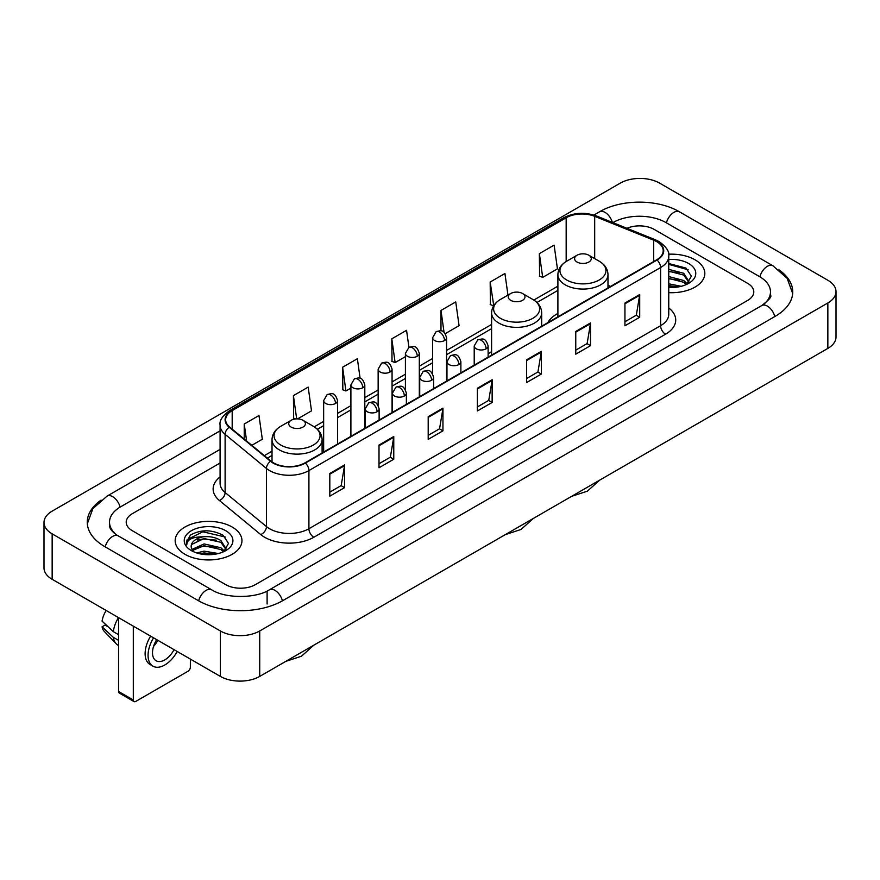 <?xml version="1.0" encoding="UTF-8"?>
<svg xmlns="http://www.w3.org/2000/svg" width="880" height="880" viewBox="0 0 880 880"><rect width="100%" height="100%" fill="white"/><g stroke="black" fill="none" stroke-linecap="round" stroke-linejoin="round"><path stroke-width="1.32" d="M491.59 351.725A36.872 21.285 0 0 0 488.125 353.848M557.898 313.445A36.872 21.285 0 0 0 547.778 322.674M695.046 259.809A33.385 19.283 0 0 0 668.624 254.221A33.385 19.283 0 0 1 695.046 259.809A33.385 19.283 0 0 1 704.825 273.438A33.385 19.283 0 0 0 695.046 259.809M232.177 527.032A33.385 19.283 0 0 0 195.789 522.852A33.385 19.283 0 0 0 175.175 540.672A33.385 19.283 0 0 0 184.954 554.301A33.385 19.283 0 0 0 221.342 558.481A33.385 19.283 0 0 0 241.956 540.672A33.385 19.283 0 0 0 232.177 527.032A33.385 19.283 0 0 0 195.789 522.852A33.385 19.283 0 0 0 175.175 540.672A33.385 19.283 0 0 0 184.954 554.301A33.385 19.283 0 0 0 221.342 558.481A33.385 19.283 0 0 0 241.956 540.672A33.385 19.283 0 0 0 232.177 527.032M656.678 241.626A22.264 12.848 180 0 1 663.19 250.712A22.264 12.848 180 0 1 656.678 259.798L304.975 462.858A22.264 12.848 180 0 1 271.007 461.142L229.68 427.064A22.264 12.848 180 0 1 225.654 419.694A22.264 12.848 180 0 1 232.177 410.608L566.17 217.767A22.264 12.848 180 0 1 594.682 216.326L653.697 240.185A22.264 12.848 180 0 1 656.678 241.626M657.063 241.406A22.814 13.178 0 0 0 654.027 239.921L595.001 216.062A22.814 13.178 0 0 0 565.785 217.547L231.781 410.377A22.814 13.178 0 0 0 229.218 427.251L270.545 461.318A22.814 13.178 0 0 0 305.371 463.078L657.063 260.029A22.814 13.178 0 0 0 657.063 241.406M329.813 473.451L329.813 496.166L344.575 487.641L344.575 464.926L329.813 473.451M329.813 492.14L341.187 485.573L344.52 465.685A5.566 3.212 -120 0 0 344.575 464.926M341.088 485.628L344.575 487.641M379.005 445.049L379.005 467.764L393.767 459.25L393.767 436.524L379.005 445.049M379.005 463.738L390.368 457.171L393.701 437.283A5.566 3.212 -120 0 0 393.767 436.524M390.269 457.237L393.767 459.25M428.197 416.647L428.197 439.373L442.948 430.848L442.948 408.133L428.197 416.647M428.197 435.336L439.56 428.78L442.893 408.881A5.566 3.212 -120 0 0 442.948 408.133M439.461 428.835L442.948 430.848M624.943 303.05L624.943 325.776L639.705 317.251L639.705 294.536L624.943 303.05M624.943 321.739L636.317 315.183L639.65 295.295A5.566 3.212 -120 0 0 639.705 294.536M636.218 315.238L639.705 317.251M575.762 331.452L575.762 354.178L590.513 345.653L590.513 322.938L575.762 331.452M575.762 350.141L587.125 343.585L590.458 323.686A5.566 3.212 -120 0 0 590.513 322.938M587.026 343.64L590.513 345.653M526.57 359.854L526.57 382.569L541.332 374.055L541.332 351.329L526.57 359.854M526.57 378.543L537.933 371.976L541.266 352.088A5.566 3.212 -120 0 0 541.332 351.329M537.834 372.031L541.332 374.055M477.378 388.256L477.378 410.971L492.14 402.446L492.14 379.731L477.378 388.256M477.378 406.934L488.752 400.378L492.085 380.49A5.566 3.212 -120 0 0 492.14 379.731M488.653 400.433L492.14 402.446M668.756 292.655A33.385 19.283 0 0 0 704.825 273.438A33.385 19.283 0 0 1 668.756 292.655M225.786 584.683A20.867 12.045 0 0 0 255.299 584.683L747.67 300.41A20.867 12.045 0 0 0 753.786 291.896A20.867 12.045 0 0 0 747.67 283.371L654.214 229.416A20.867 12.045 0 0 0 626.934 228.294A20.867 12.045 0 0 1 654.214 229.416L747.67 283.371A20.867 12.045 0 0 1 753.786 291.896A20.867 12.045 0 0 1 747.67 300.41L255.299 584.683A20.867 12.045 0 0 1 225.786 584.683L132.33 530.728L225.786 584.683M220.088 463.023L132.33 513.689A20.867 12.045 0 0 0 126.214 522.203A20.867 12.045 0 0 0 132.33 530.728A20.867 12.045 0 0 1 126.214 522.203A20.867 12.045 0 0 1 132.33 513.689L220.088 463.023M297.594 418.88L311.509 410.85L308.176 387.112L293.414 395.637L293.656 418.22M251.812 445.313L262.317 439.252L258.984 415.514L244.233 424.028L244.233 439.065M445.247 333.641L459.074 325.655L455.741 301.917L440.979 310.442L440.979 330.88M507.958 295.119L504.933 273.515L490.171 282.04L490.413 304.623M539.363 253.638L542.696 277.376L557.447 268.862L554.114 245.124L539.363 253.638L539.594 276.221M360.118 378.323L357.368 358.721L342.606 367.235L342.848 389.818M408.947 347.369L406.549 330.319L391.798 338.833L392.029 361.416M391.798 338.833L395.131 362.571L405.405 356.642M395.131 362.571L391.798 361.328M440.979 310.442L444.059 332.354M490.171 282.04L493.746 305.635M493.504 305.778L490.171 304.535M542.696 277.376L539.363 276.133M342.606 367.235L345.939 390.973L350.9 388.113M345.939 390.973L342.606 389.73M295.603 418.946L293.414 418.132M293.414 395.637L296.681 418.88M244.233 424.028L246.62 441.023M763.543 304.458A37.565 21.692 0 0 0 770.484 291.896A37.565 21.692 0 0 0 759.473 276.562L666.017 222.607A37.565 21.692 0 0 0 612.898 222.607L612.876 222.618M220.088 449.394L120.527 506.869A37.565 21.692 0 0 0 109.516 522.203A37.565 21.692 0 0 0 116.457 534.765M220.374 630.971A27.83 16.06 0 0 0 259.721 630.971L827.849 302.973A27.83 16.06 0 0 0 836 291.61A27.83 16.06 0 0 0 827.849 280.247L659.626 183.128A27.83 16.06 0 0 0 620.279 183.128L52.151 511.137A27.83 16.06 0 0 0 44 522.489A27.83 16.06 0 0 0 52.151 533.852L220.374 630.971L220.374 676.412A27.83 16.06 0 0 0 259.721 676.412L827.849 348.403A27.83 16.06 0 0 0 836 337.051L836 291.61M44 522.489L44 567.93A27.83 16.06 0 0 0 52.151 579.293L220.374 676.412M101.09 500.115A59.829 34.54 0 0 0 87.263 522.203A59.829 34.54 0 0 0 104.786 546.634L198.242 600.589A59.829 34.54 0 0 0 282.843 600.589L775.214 316.316A59.829 34.54 0 0 0 792.737 291.896A59.829 34.54 0 0 0 778.91 269.808M668.756 283.8L681.23 286.308M668.756 285.604L678.227 286.935M668.756 276.584L683.727 280.489L687.302 283.91M668.756 278.388L683.727 282.293L686.378 284.537M668.756 269.368L683.727 273.284L688.82 281.292L688.699 282.612M668.756 271.172L683.727 275.088L688.765 282.194M668.756 287.408A24.343 14.058 0 0 0 688.644 283.371A24.343 14.058 0 0 0 688.644 263.494A24.343 14.058 0 0 0 668.756 259.468M686.664 284.405L691.35 276.166L686.004 268.07L668.756 263.538M668.756 264.363L688.149 269.786M668.756 271.579L679.459 272.932M668.756 278.795L679.459 280.148M668.756 286.011L677.963 286.979M577.038 262.042A8.349 4.818 0 0 0 588.841 262.042A8.349 4.818 0 0 0 588.841 255.233L599.203 261.217A23.001 13.277 0 0 0 599.203 261.217A23.001 13.277 0 0 1 599.203 279.994A23.001 13.277 0 0 1 566.676 279.994A23.001 13.277 0 0 1 566.676 261.217C561.011 264.583 558.085 269.049 557.898 274.626A25.047 14.454 0 0 0 565.235 284.845A25.047 14.454 0 0 0 592.526 287.98A25.047 14.454 0 0 0 607.981 274.626C607.794 269.049 604.879 264.583 599.214 261.217L588.841 255.233A8.349 4.818 0 0 0 577.038 255.233A8.349 4.818 0 0 0 577.038 262.042M510.73 300.333A8.349 4.818 0 0 0 522.533 300.333A8.349 4.818 0 0 0 522.533 293.513L532.906 299.497A23.001 13.277 0 0 1 532.906 318.285A23.001 13.277 0 0 1 500.368 318.285A23.001 13.277 0 0 1 500.368 299.497C494.703 302.863 491.777 307.329 491.59 312.906A25.047 14.454 0 0 0 498.927 323.125A25.047 14.454 0 0 0 526.218 326.26A25.047 14.454 0 0 0 541.673 312.906C541.497 307.329 538.571 302.863 532.906 299.497L522.533 293.513A8.349 4.818 0 0 0 510.73 293.513A8.349 4.818 0 0 0 510.73 300.333M291.159 427.097A8.349 4.818 0 0 0 302.962 427.097A8.349 4.818 0 0 0 302.962 420.288L313.324 426.272A23.001 13.277 0 0 1 313.324 445.049A23.001 13.277 0 0 1 280.797 445.049A23.001 13.277 0 0 1 280.786 426.272C275.121 429.638 272.206 434.104 272.019 439.681A25.047 14.454 0 0 0 279.356 449.9A25.047 14.454 0 0 0 306.647 453.035A25.047 14.454 0 0 0 322.102 439.681C321.915 434.104 318.989 429.638 313.324 426.272L302.962 420.288A8.349 4.818 0 0 0 291.159 420.288A8.349 4.818 0 0 0 291.159 427.097M133.309 699.985A3.476 2.013 120 0 0 134.035 701.58L119.273 693.055A3.476 2.013 -60 0 1 118.558 691.471L133.309 699.985L133.309 626.142M118.558 617.628L118.558 691.471M134.035 701.58A3.476 2.013 120 0 0 135.773 701.404L187.913 671.308A3.476 2.013 120 0 0 190.366 667.04L190.366 659.087M156.706 639.65A17.391 10.043 120 0 0 156.101 660.748A17.391 10.043 120 0 0 164.791 659.89A17.391 10.043 120 0 0 174.053 649.671M153.549 646.404A17.391 10.043 120 0 0 157.828 640.299M150.623 636.141A23.65 13.651 120 0 0 150.018 664.466L152.966 666.171A23.65 13.651 120 0 0 164.791 664.994A23.65 13.651 120 0 0 177.188 651.486M153.571 637.846A23.65 13.651 120 0 0 152.966 666.171M118.503 617.595A22.957 13.255 120 0 0 113.333 631.664L102.069 621.126A18.084 10.439 120 0 1 106.183 610.489M118.558 634.678L113.333 631.664M108.163 626.824L105.094 625.064L102.069 626.802L113.333 637.34L118.558 640.354M113.333 637.34A22.957 13.255 120 0 0 116.16 643.753A22.957 13.255 120 0 0 117.898 645.117L118.558 645.502M102.069 626.802A18.084 10.439 120 0 0 104.203 631.312L116.16 643.753M196.691 552.937L204.072 551.133L218.361 553.531M199.584 553.729L204.072 552.937L215.369 554.169M192.005 549.406L204.072 543.928L220.869 547.723L224.444 551.133M192.61 550.396L204.072 545.721L220.869 549.527L223.509 551.76M223.806 551.628L228.481 543.4L223.146 535.304C211.706 529.397 200.783 529.331 190.399 535.106L186.395 542.443L186.78 544.808C187 539.517 192.445 536.855 203.104 536.811A17.391 10.043 0 0 0 191.18 546.348A17.391 10.043 0 0 0 192.027 549.439L194.095 551.969M203.104 536.811C209.77 536.118 215.688 537.35 220.869 540.507L225.962 548.526L225.841 549.846M191.18 546.546L191.774 544.412L204.072 538.516L220.869 542.311L225.907 549.428M225.786 530.728A24.343 14.058 0 0 0 191.356 530.728A24.343 14.058 0 0 0 191.356 550.605A24.343 14.058 0 0 0 225.786 550.605A24.343 14.058 0 0 0 225.786 530.728M186.395 542.608L187.154 539.638L202.829 531.784L225.291 537.02M197.45 540.001L202.829 539L216.601 540.166M197.45 547.217L202.829 546.216L216.601 547.382M200.046 553.828L215.105 554.202M668.756 307.956A34.782 20.086 180 0 1 665.533 334.213L313.83 537.262A6.952 4.015 60 0 1 308.913 528.737L660.605 325.688A27.83 16.06 0 0 0 668.756 314.325L668.756 256.168A27.83 16.06 180 0 1 660.605 267.531A6.952 4.015 -120 0 0 657.063 260.029M313.83 537.262A34.782 20.086 180 0 1 264.649 537.262A34.782 20.086 180 0 1 260.744 534.578L219.417 500.5A34.782 20.086 180 0 1 220.088 476.938M269.566 528.737A27.83 16.06 0 0 0 308.913 528.737L308.913 470.58A27.83 16.06 180 0 1 266.442 468.435L225.115 434.357A27.83 16.06 180 0 1 220.088 425.139L220.088 483.307A27.83 16.06 0 0 0 225.115 492.525L266.442 526.592A27.83 16.06 0 0 0 269.566 528.737M668.756 256.168C669.691 251.823 666.49 246.972 659.164 241.626L655.512 239.844A6.952 3.256 112 0 0 654.027 239.921M655.512 239.844L596.497 215.985C584.969 211.915 574.035 212.509 563.684 217.767A6.952 4.015 60 0 1 565.785 217.547M231.781 410.377A6.952 4.015 -120 0 0 229.68 410.597C222.453 415.789 219.263 420.64 220.088 425.139M229.218 427.251A6.952 4.653 129.5 0 0 225.115 434.357L225.115 492.525A6.952 4.653 -50.5 0 1 219.417 500.5M596.497 215.985A6.952 3.256 112 0 0 595.001 216.062M270.545 461.318A6.952 4.653 129.5 0 0 266.442 468.435L266.442 526.592A6.952 4.653 -50.5 0 1 260.744 534.578M305.371 463.078A6.952 4.015 60 0 1 308.913 470.58L660.605 267.531L660.605 325.688A6.952 4.015 60 0 0 665.533 334.213M232.177 410.608L232.177 429.121M653.697 240.185L653.697 261.514M594.682 216.326L594.682 258.599M610.632 286.385L607.981 285.318M566.17 217.767L566.17 261.514M557.898 286.165L533.83 300.058M491.59 324.445L446.567 350.438M432.652 358.468L419.309 366.168M405.405 374.209L392.062 381.909M378.147 389.939L364.815 397.639M350.9 405.669L337.557 413.369M323.653 421.399L314.248 426.833M272.019 451.209L264.341 455.642M477.378 388.971L492.085 380.49M526.57 360.569L541.266 352.088M575.762 332.178L590.458 323.686M624.943 303.776L639.65 295.295M428.197 417.373L442.893 408.881M379.005 445.764L393.701 437.283M329.813 474.166L344.52 465.685M282.425 600.831A11.132 6.424 -120 0 0 274.978 590.359A11.132 6.424 -120 0 0 269.412 589.809C255.717 598.664 225.357 598.664 211.673 589.809L118.217 535.854C117.106 535.447 111.683 531.751 109.978 527.835L109.516 525.613M198.66 600.831A11.132 6.424 -60 0 1 206.107 590.359A11.132 6.424 -60 0 1 211.673 589.809M105.204 546.876A11.132 6.424 -60 0 1 112.651 536.404A11.132 6.424 -60 0 1 118.217 535.854M87.318 523.776L92.862 508.64L107.085 496.1A11.132 6.424 60 0 1 112.651 496.65A11.132 6.424 60 0 1 120.109 507.122M593.868 215.061L599.467 211.827A11.132 6.424 60 0 1 605.022 212.377A11.132 6.424 60 0 1 612.359 222.409M599.467 211.827C621.17 198.913 657.745 198.913 679.459 211.827A11.132 6.424 120 0 0 673.893 212.377A11.132 6.424 120 0 0 666.435 222.838M792.682 293.458L787.138 278.322L772.915 265.782A11.132 6.424 120 0 0 767.349 266.332A11.132 6.424 120 0 0 759.891 276.804M774.796 316.558A11.132 6.424 -120 0 0 767.349 306.097A11.132 6.424 -120 0 0 761.783 305.547L269.412 589.809M259.721 676.412L259.721 630.971M52.151 579.293L52.151 533.852M827.849 348.403L827.849 302.973M267.102 603.999L267.102 591.503M486.09 348.81A6.952 4.015 0 0 0 488.125 345.961C485.309 337.04 482.559 338.822 477.697 339.944A6.952 4.015 60 0 1 481.173 340.285A6.952 4.015 -120 0 1 486.09 348.81A6.952 4.015 0 0 1 476.256 348.81A6.952 4.015 0 0 1 474.21 345.961L477.697 339.944M458.843 364.54A6.952 4.015 0 0 0 460.878 361.702C458.051 352.77 455.312 354.552 450.439 355.674A6.952 4.015 60 0 1 453.915 356.015A6.952 4.015 -120 0 1 458.843 364.54A6.952 4.015 0 0 1 448.998 364.54A6.952 4.015 0 0 1 446.963 361.702L450.439 355.674M431.585 380.27A6.952 4.015 0 0 0 433.631 377.432C430.804 368.511 428.054 370.282 423.192 371.404A6.952 4.015 60 0 1 426.668 371.756A6.952 4.015 -120 0 1 431.585 380.27A6.952 4.015 0 0 1 421.751 380.27A6.952 4.015 0 0 1 419.716 377.432L423.192 371.404M404.338 396A6.952 4.015 0 0 0 406.373 393.162C403.557 384.241 400.807 386.023 395.945 387.134A6.952 4.015 60 0 1 399.421 387.486A6.952 4.015 -120 0 1 404.338 396A6.952 4.015 0 0 1 394.504 396A6.952 4.015 0 0 1 392.458 393.162L395.945 387.134M377.091 411.741A6.952 4.015 0 0 0 379.126 408.892C376.299 399.971 373.56 401.753 368.687 402.875A6.952 4.015 60 0 1 372.174 403.216A6.952 4.015 -120 0 1 377.091 411.741A6.952 4.015 0 0 1 367.246 411.741A6.952 4.015 0 0 1 365.211 408.892L368.687 402.875M444.521 340.538A6.952 4.015 0 0 0 446.567 337.7C443.74 328.779 441.001 330.55 436.128 331.672A6.952 4.015 60 0 1 439.604 332.024A6.952 4.015 -120 0 1 444.521 340.538A6.952 4.015 0 0 1 434.687 340.538A6.952 4.015 0 0 1 432.652 337.7L436.128 331.672M417.274 356.268A6.952 4.015 0 0 0 419.309 353.43C416.493 344.509 413.743 346.291 408.881 347.413A6.952 4.015 60 0 1 412.357 347.754A6.952 4.015 -120 0 1 417.274 356.268A6.952 4.015 0 0 1 407.44 356.268A6.952 4.015 0 0 1 405.405 353.43L408.881 347.413M390.027 372.009A6.952 4.015 0 0 0 392.062 369.171C389.235 360.239 386.496 362.021 381.623 363.143A6.952 4.015 60 0 1 385.11 363.484A6.952 4.015 -120 0 1 390.027 372.009A6.952 4.015 0 0 1 380.182 372.009A6.952 4.015 0 0 1 378.147 369.171L381.623 363.143M362.769 387.739A6.952 4.015 0 0 0 364.815 384.901C361.988 375.98 359.249 377.751 354.376 378.873A6.952 4.015 60 0 1 357.852 379.214A6.952 4.015 -120 0 1 362.769 387.739A6.952 4.015 0 0 1 352.935 387.739A6.952 4.015 0 0 1 350.9 384.901L354.376 378.873M335.522 403.469A6.952 4.015 0 0 0 337.557 400.631C334.741 391.71 331.991 393.481 327.129 394.603A6.952 4.015 60 0 1 330.605 394.955A6.952 4.015 -120 0 1 335.522 403.469A6.952 4.015 0 0 1 325.688 403.469A6.952 4.015 0 0 1 323.653 400.631L327.129 394.603M563.684 217.767L229.68 410.597M557.898 290.4L536.943 302.5M491.59 328.68L446.567 354.673M432.652 362.703L419.309 370.403M405.405 378.444L392.062 386.144M378.147 394.174L364.815 401.874M350.9 409.904L337.557 417.604M323.653 425.634L317.361 429.264M272.019 455.444L267.366 458.139M770.484 295.306C772.035 296.428 769.131 299.838 761.783 305.547M679.459 211.827L772.915 265.782M107.085 496.1L220.088 430.859M599.676 480.15L587.345 491.183L571.615 496.342M607.981 287.914L607.981 274.626M557.898 316.833L557.898 274.626M577.038 255.233L566.676 261.217M533.368 518.43L521.037 529.463L505.307 534.622M541.673 326.194L541.673 312.906M491.59 355.113L491.59 312.906M510.73 293.513L500.368 299.497M313.786 645.194L301.455 656.227L285.736 661.397M322.102 452.969L322.102 439.681M272.019 461.912L272.019 439.681M291.159 420.288L280.786 426.272M488.125 357.115L488.125 345.961M474.21 365.145L474.21 345.961M460.878 372.845L460.878 361.702M446.963 380.875L446.963 361.702M433.631 388.575L433.631 377.432M419.716 396.616L419.716 377.432M406.373 404.316L406.373 393.162M392.458 412.346L392.458 393.162M379.126 420.046L379.126 408.892M365.211 428.076L365.211 408.892M446.567 381.106L446.567 337.7M432.652 373.879L432.652 337.7M419.309 396.847L419.309 353.43M405.405 389.609L405.405 353.43M392.062 412.577L392.062 369.171M378.147 405.339L378.147 369.171M364.815 428.307L364.815 384.901M350.9 436.337L350.9 384.901M337.557 444.037L337.557 400.631M323.653 452.078L323.653 400.631"/></g></svg>
